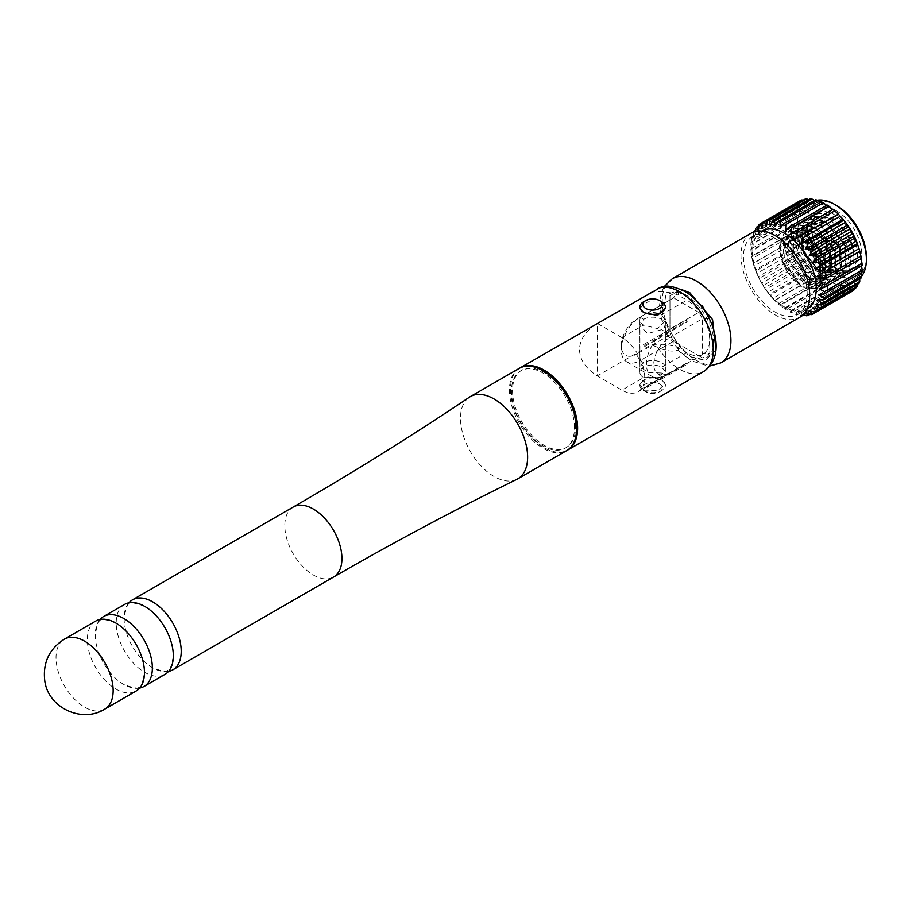 <?xml version="1.0" encoding="UTF-8"?>
<svg xmlns="http://www.w3.org/2000/svg" width="912" height="912" viewBox="0 0 912 912"><rect width="100%" height="100%" fill="white"/><g stroke="black" fill="none" stroke-linecap="round" stroke-linejoin="round"><path stroke-width="0.68" stroke-dasharray="4.56 3.42" d="M516.842 479.336A47.47 27.406 60 0 1 480.613 465.473A47.47 27.406 60 0 1 460.492 418.346A47.47 27.406 60 0 1 469.406 397.187M124.579 604.405A40.39 23.324 -120 0 0 116.212 622.896A40.39 23.324 -120 0 0 133.836 663.548A40.39 23.324 -120 0 0 164.969 674.367M168.526 671.414A40.39 23.324 60 0 1 152.942 667.96A40.39 23.324 60 0 1 124.112 618.336A40.39 23.324 60 0 1 124.112 618.017A40.39 23.324 60 0 1 128.911 602.798M95.703 621.072A40.39 23.324 -120 0 0 87.347 639.563A40.39 23.324 -120 0 0 104.971 680.215A40.39 23.324 -120 0 0 136.105 691.034M139.661 688.07A40.39 23.324 60 0 1 124.078 684.627A40.39 23.324 60 0 1 95.247 635.003A40.39 23.324 60 0 1 95.247 634.684A40.39 23.324 60 0 1 100.046 619.465M519.259 368.368A47.47 27.406 -120 0 0 509.432 390.097A47.47 27.406 -120 0 0 530.146 437.863A47.47 27.406 -120 0 0 566.728 450.574M575.586 427.067A44.597 25.753 -120 0 0 556.126 382.185A44.597 25.753 -120 0 0 521.755 370.238A44.597 25.753 -120 0 0 512.521 390.655A44.597 25.753 -120 0 0 531.981 435.537A44.597 25.753 -120 0 0 566.352 447.484A44.597 25.753 -120 0 0 575.586 427.067M574.526 427.682A44.597 25.753 -120 0 0 555.066 382.801A44.597 25.753 -120 0 0 520.695 370.842A44.597 25.753 -120 0 0 511.461 391.259A44.597 25.753 -120 0 0 530.921 436.153A44.597 25.753 -120 0 0 565.292 448.1A44.597 25.753 -120 0 0 574.526 427.682M639.871 308.131L647.759 301.826L661.645 302.214L665.384 308.131M651.179 292.25L597.269 323.372C585.675 330.851 579.758 339.595 579.519 349.627C579.758 359.659 585.675 368.414 597.269 375.881L651.179 344.759A33.619 19.403 180 0 1 678.186 347.597L686.918 352.636A32.159 18.559 -120 0 0 702.992 354.221A32.159 18.559 -120 0 0 707.917 328.457A32.159 18.559 -120 0 0 686.918 300.128L678.186 295.089A33.619 19.403 0 0 0 651.179 292.25L653.596 290.803M519.794 368.072A47.47 27.406 -120 0 0 510.492 389.481A47.47 27.406 -120 0 0 530.864 436.882A47.47 27.406 -120 0 0 567.253 450.266M643.61 390.564A12.757 7.364 0 0 0 661.645 390.564A12.757 7.364 0 0 0 665.384 385.354A12.757 7.364 0 0 0 661.645 380.144A12.757 7.364 0 0 0 647.748 378.548A12.757 7.364 0 0 0 639.871 385.354A12.757 7.364 0 0 0 643.61 390.564L645.764 391.807A9.701 5.597 0 0 0 659.49 391.807A9.701 5.597 0 0 0 659.479 383.895A9.701 5.597 0 0 0 645.764 383.895A9.701 5.597 0 0 0 645.764 391.807L643.61 390.564M643.61 390.142L657.506 390.53L665.384 384.226L661.645 379.723L647.759 376.907L639.871 384.226L643.61 390.142M643.61 377.636L657.472 377.42L665.384 371.378L661.645 367.217A12.757 7.364 0 0 0 647.748 365.621A12.757 7.364 0 0 0 639.871 372.427A12.757 7.364 0 0 0 643.61 377.636L621.95 390.142L597.269 375.881L597.269 323.372L621.95 337.634A32.159 18.559 60 0 1 642.96 365.963A32.159 18.559 60 0 1 638.035 391.727A32.159 18.559 60 0 1 621.95 390.142M661.645 314.708L665.384 320.978L657.495 328.559L643.61 325.128A12.757 7.364 180 0 1 639.871 319.918A12.757 7.364 180 0 1 647.748 313.112A12.757 7.364 180 0 1 661.645 314.708L686.918 300.128M678.186 347.597L678.186 350.048C672.748 351.986 665.977 351.12 657.894 347.415L651.179 344.759M678.186 350.048C692.39 366.852 715.589 361.266 713.264 341.59C715.589 324.604 692.39 292.239 678.186 292.638L670.252 287.12L660.356 287.485M643.61 301.792A12.757 7.364 180 0 1 661.645 301.792M678.186 292.638L678.186 295.089M685.847 363.489A32.159 18.559 -120 0 0 687.146 363.136L644.818 387.566A32.159 18.559 60 0 1 643.519 387.931L685.847 363.489L687.146 364.241L644.818 388.683L643.519 387.931M687.146 322.016A32.159 18.559 -120 0 0 685.847 320.158L687.146 320.91L644.818 345.352L643.519 344.599A32.159 18.559 60 0 1 644.818 346.457L687.146 322.016L687.146 320.91M643.519 344.599L685.847 320.158M644.818 346.457L644.818 345.352M687.146 364.241L687.146 363.136M644.818 388.683L644.818 387.566M681.059 289.355L665.897 294.998L662.614 314.104L672.155 338.911L689.871 356.569L705.637 359.966L716.045 349.969M643.644 319.325A12.7 7.33 180 0 1 657.484 317.729A12.7 7.33 180 0 1 665.327 324.512A12.7 7.33 180 0 1 661.61 329.699L647.794 333.518L639.928 325.789L643.644 319.325L640.053 317.251A26.539 15.322 120 0 0 621.289 349.752A26.539 15.322 120 0 0 626.783 361.893A26.539 15.322 120 0 0 640.053 360.582L643.644 362.657A12.7 7.33 0 0 1 657.484 361.061A12.7 7.33 0 0 1 665.327 367.844L665.327 324.512M643.644 362.657L639.928 366.567L647.805 372.404L661.61 373.031A12.7 7.33 0 0 0 665.327 367.844M661.61 373.031L665.201 375.106L668.872 372.985A21.352 12.323 -60 0 1 653.767 364.264A21.352 12.323 -60 0 1 668.872 338.124L665.201 331.774L661.61 329.699M668.872 372.985L665.201 375.106A26.539 15.322 -60 0 1 651.932 376.417A26.539 15.322 -60 0 1 646.437 364.264A26.539 15.322 -60 0 1 665.201 331.774L698.774 312.383L702.445 318.733L668.872 338.124M751.043 233.278A48.564 28.044 -120 0 0 743.599 272.198A48.564 28.044 -120 0 0 775.325 314.993A48.564 28.044 -120 0 0 799.607 317.399M761.862 231.055A45.087 26.026 -120 0 0 754.942 267.182A45.087 26.026 -120 0 0 784.4 306.911A45.087 26.026 -120 0 0 806.938 309.145M775.325 238.534A45.087 26.026 -120 0 0 752.776 236.299A45.087 26.026 -120 0 0 745.868 272.426A45.087 26.026 -120 0 0 775.325 312.143A45.087 26.026 -120 0 0 797.863 314.378A45.087 26.026 -120 0 0 804.772 278.251A45.087 26.026 -120 0 0 775.325 238.534M755.683 231.466L755.615 234.578L754.019 231.283M753.278 232.936L753.597 239.035L752.092 236.482L789.541 214.856L795.868 214.639L790.738 211.31L753.278 232.936A52.269 30.176 60 0 1 753.654 232.07M751.636 238.408L752.366 244.245L751.032 242.455L788.481 220.829L794.637 219.838L789.085 216.782L751.636 238.408A52.269 30.176 60 0 1 752.092 236.482M750.872 244.61L751.955 250.07L750.872 249.056L788.333 227.441L794.227 225.663L788.333 222.984L750.872 244.61A52.269 30.176 60 0 1 751.032 242.455M751.032 251.393L752.366 256.375L751.636 256.135L789.085 234.509L794.637 231.967L788.481 229.767L751.032 251.393A52.269 30.176 60 0 1 750.872 249.056M752.092 258.586L753.278 263.511L795.868 238.591L789.541 236.96L752.092 258.586A52.269 30.176 60 0 1 751.636 256.135M754.019 266.019L755.774 270.989L793.235 249.375L797.886 245.374L791.479 244.393L754.019 266.019A52.269 30.176 60 0 1 753.278 263.511M756.789 273.497L759.058 278.411L796.518 256.785L800.633 252.145L794.249 251.872L756.789 273.497A52.269 30.176 60 0 1 755.774 270.989M760.323 280.85L763.048 285.57L800.508 263.944L804.053 258.746L797.783 259.225L760.323 280.85A52.269 30.176 60 0 1 759.058 278.411M764.53 287.884L767.653 292.307L805.102 270.682L808.066 265.016L801.99 266.258L764.53 287.884A52.269 30.176 60 0 1 763.048 285.57M769.306 294.439L772.749 298.452L810.209 276.826L812.558 270.784L806.767 272.813L769.306 294.439A52.269 30.176 60 0 1 767.653 292.307M772.749 298.452A52.269 30.176 -120 0 0 774.55 300.344L778.21 303.844L815.67 282.218A52.269 30.176 -120 0 0 817.562 283.826L780.102 305.452A52.269 30.176 60 0 1 778.21 303.844M780.102 305.452L780.273 304.699L783.921 308.347L821.37 286.733A52.269 30.176 -120 0 0 823.308 288.021L785.859 309.647A52.269 30.176 60 0 1 783.921 308.347M785.859 309.647L785.528 308.21L789.712 311.881L827.173 290.255A52.269 30.176 -120 0 0 829.111 291.19L791.65 312.816A52.269 30.176 60 0 1 789.712 311.881M842.528 218.72A45.087 26.026 -120 0 0 829.065 207.503A45.087 26.026 -120 0 0 806.527 205.268A45.087 26.026 -120 0 0 797.191 225.902A45.087 26.026 -120 0 0 829.065 281.124A45.087 26.026 -120 0 0 851.603 283.347A45.087 26.026 -120 0 0 860.939 262.713A45.087 26.026 -120 0 0 857.964 245.442M788.481 220.829A52.269 30.176 -120 0 0 788.333 222.984M789.541 214.856A52.269 30.176 -120 0 0 789.085 216.782M755.717 230.303L791.479 209.657A52.269 30.176 -120 0 0 790.738 211.31M791.479 209.657L797.886 210.182L793.235 206.705L755.774 228.331M758.944 225.754L794.249 205.371A52.269 30.176 -120 0 0 793.235 206.705M794.249 205.371L800.633 206.579L796.518 203.08L759.058 224.705M763.048 222.152L797.783 202.099A52.269 30.176 -120 0 0 796.518 203.08M797.783 202.099L804.053 203.935L800.508 200.526M801.99 199.922L808.066 202.293L805.102 199.101M808.602 199.774L812.558 201.712L810.209 198.85M814.473 200.458L817.426 202.19L815.67 199.774M820.515 202.339L822.544 203.729L821.37 201.837M826.603 205.337L827.8 206.283L827.173 205.018M832.599 209.395L833.044 209.794L832.918 209.201M861.395 258.529L860.951 258.119L861.076 258.712M862.148 265.597L861.361 264.423L861.578 265.928M817.277 200.241A45.087 26.026 -120 0 0 811.976 202.122A45.087 26.026 -120 0 0 805.068 238.237A45.087 26.026 -120 0 0 834.526 277.966A45.087 26.026 -120 0 0 857.063 280.201A45.087 26.026 -120 0 0 861.338 276.553M836.692 205.599A42.02 24.259 -120 0 0 806.972 222.756A42.02 24.259 -120 0 0 836.692 274.216A42.02 24.259 -120 0 0 866.4 257.059M836.692 210.946A35.477 20.486 -120 0 0 811.6 225.424A35.477 20.486 -120 0 0 836.692 268.869L836.692 268.869A35.477 20.486 -120 0 0 861.772 254.391A35.477 20.486 -120 0 0 836.692 210.946M811.6 227.932A32.41 18.707 60 0 1 818.315 213.089A32.41 18.707 60 0 1 834.526 214.696A32.41 18.707 60 0 1 855.695 243.253A32.41 18.707 60 0 1 850.725 269.222A32.41 18.707 60 0 1 834.526 267.626A32.41 18.707 60 0 1 811.6 227.932L811.6 225.424M842.243 272.642C850.85 270.26 852.503 261.767 847.202 247.152L845.743 243.196L827.446 221.981L812.558 220.943L809.149 224.033L808.306 247.779L824.904 269.975L838.504 271.753L841.502 268.903L840.647 246.137L822.35 224.922L807.462 223.885L804.065 226.974L803.21 250.72L819.808 272.916L833.408 274.694L836.407 271.844L835.563 249.079L817.266 227.863L802.378 226.826L798.969 229.915L798.114 253.661L814.712 275.857L828.313 277.636L831.311 274.786L830.467 252.02L812.17 230.804L797.282 229.767L793.873 232.856L793.03 256.603L809.628 278.798L823.228 280.577L826.215 277.727L825.371 254.961L807.074 233.746L792.186 232.708L788.777 235.798L787.934 259.544L804.532 281.74L818.132 283.518L821.131 280.668L820.276 257.902L801.99 236.687L787.09 235.649L783.693 238.727L782.838 262.485L786.885 271.126C801.317 290.654 812.968 294.223 821.815 281.831L816.605 288.933L801.044 286.949L782.04 261.778L779.395 246.525L782.884 234.817L786.737 231.329L803.586 232.56L824.277 256.762L825.132 282.731L821.689 285.992L806.128 284.02L787.136 258.837L784.491 243.584L787.979 231.876L791.833 228.388L808.682 229.619L829.373 253.821L830.228 279.79L826.785 283.051L811.224 281.078L792.22 255.896L789.575 240.643L793.075 228.946L796.917 225.446L813.766 226.678L834.469 250.88L835.312 276.849L831.881 280.109L816.32 278.137L797.316 252.955L794.671 237.701L798.171 226.005L802.013 222.505L818.862 223.736L839.564 247.939L840.408 273.908L836.965 277.168L821.404 275.196L802.412 250.013L799.767 234.76L803.255 223.064L807.109 219.564L823.958 220.795L844.649 244.997L845.504 270.967L842.061 274.227L826.5 272.255L807.508 247.072L804.863 231.819L808.351 220.123L812.204 216.623L829.054 217.854L849.745 242.056L850.588 268.025L847.157 271.286L842.243 272.642A32.41 18.707 60 0 1 831.185 269.553A32.41 18.707 60 0 1 808.271 229.858A32.41 18.707 60 0 1 814.986 215.015A32.41 18.707 60 0 1 831.185 216.623A32.41 18.707 60 0 1 853.108 263.465C857.451 250.059 844.9 225.218 829.669 217.501L812.82 216.269L808.967 219.758L805.478 231.466L808.123 246.719L827.116 271.901L842.677 273.874L846.119 270.613L845.264 244.644L824.573 220.442L807.724 219.211L803.882 222.699L800.383 234.407L803.027 249.66L822.031 274.831L837.592 276.815L841.024 273.554L840.18 247.585L819.478 223.383L802.628 222.152L798.787 225.64L795.287 237.348L797.932 252.601L816.935 277.772L832.496 279.756L835.928 276.496L835.084 250.526L814.393 226.324L797.544 225.093L793.691 228.581L790.202 240.289L792.847 255.542L811.84 280.714L827.401 282.697L830.843 279.437L829.988 253.456L809.297 229.265L792.448 228.023L788.595 231.523L785.107 243.23L787.751 258.472L806.755 283.655L822.305 285.638L825.748 282.378L824.904 256.397L804.202 232.207L787.352 230.964L783.511 234.464L780.011 246.172L782.656 261.413L801.659 286.596L817.22 288.58L820.652 285.319L820.732 261.698A32.41 18.707 60 0 1 821.815 281.842M834.526 267.626L836.692 268.869L834.526 267.626M847.202 247.152A28.489 16.45 60 0 1 842.665 269.359A28.489 16.45 60 0 1 835.951 270.613L828.609 268.06L814.234 252.601L808.271 231.899L814.69 217.421L830.228 218.287C845.093 225.538 857.223 250.253 853.108 263.465M828.609 268.06L831.185 269.553M800.018 242.558A22.686 13.099 -120 0 0 788.675 241.429A22.686 13.099 -120 0 0 785.198 259.612A22.686 13.099 -120 0 0 800.018 279.608A22.686 13.099 -120 0 0 811.361 280.725A22.686 13.099 -120 0 0 814.838 262.542A22.686 13.099 -120 0 0 800.018 242.558M816.525 234.088C807.337 229.824 802.286 232.731 801.397 242.82C801.694 249.17 803.711 254.995 807.451 260.285C808.089 261.755 815.1 269.051 816.525 269.017C825.702 273.292 830.752 270.374 831.641 260.285C831.345 253.935 829.327 248.11 825.599 242.82C824.95 241.349 817.939 234.053 816.525 234.088M817.437 246.046A6.088 3.523 -120 0 0 814.393 245.75A6.088 3.523 -120 0 0 813.458 250.629A6.088 3.523 -120 0 0 817.437 255.998A6.088 3.523 -120 0 0 820.481 256.306A6.088 3.523 -120 0 0 821.416 251.416A6.088 3.523 -120 0 0 817.437 246.046M816.525 256.523A6.088 3.523 60 0 1 812.535 251.153A6.088 3.523 60 0 1 813.47 246.274A6.088 3.523 60 0 1 816.525 246.582A6.088 3.523 60 0 1 820.504 251.951A6.088 3.523 60 0 1 819.569 256.831A6.088 3.523 60 0 1 816.525 256.523M827.526 241.281A4.799 2.77 -120 0 0 825.759 240.836A4.799 2.77 -120 0 0 825.121 241.053A4.799 2.77 -120 0 0 824.391 244.895A4.799 2.77 -120 0 0 827.526 249.124A4.799 2.77 -120 0 0 829.92 249.352A4.799 2.77 -120 0 0 830.422 248.908A4.799 2.77 -120 0 0 830.479 244.997A4.799 2.77 -120 0 0 827.526 241.281M817.437 247.106A4.799 2.77 -120 0 0 815.043 246.867A4.799 2.77 -120 0 0 814.302 250.709A4.799 2.77 -120 0 0 817.437 254.938A4.799 2.77 -120 0 0 819.831 255.178A4.799 2.77 -120 0 0 820.572 251.336A4.799 2.77 -120 0 0 817.437 247.106M833.021 240.232A2.2 1.277 -120 0 0 832.211 240.027A2.2 1.277 -120 0 0 831.516 241.646A2.2 1.277 -120 0 0 833.021 243.823A2.2 1.277 -120 0 0 834.355 243.732A2.2 1.277 -120 0 0 834.377 241.931A2.2 1.277 -120 0 0 833.021 240.232M673.626 341.202L640.053 360.582L636.382 354.232L669.967 334.852L673.626 341.202L702.445 357.835L673.626 341.202M640.053 317.251L673.626 297.859L698.774 312.383L701.966 306.865M677.297 343.311L669.967 330.611L669.967 295.75L677.297 291.509L673.626 297.859L636.382 319.371A21.352 12.323 120 0 0 621.289 345.511A21.352 12.323 120 0 0 636.382 354.232M677.297 291.509L700.348 304.825M669.967 295.75L669.967 330.611M709.342 318.733L702.445 318.733L702.445 353.605L709.775 353.605L702.445 357.835M709.775 319.622L709.775 353.605M791.65 312.816L790.772 310.764L795.469 314.321L832.918 292.695A52.269 30.176 -120 0 0 834.811 293.265L797.362 314.891A52.269 30.176 60 0 1 795.469 314.321M797.362 314.891L795.902 312.303L801.021 315.632L838.481 294.006A52.269 30.176 -120 0 0 840.283 294.188L804.521 314.834M801.967 315.746A52.269 30.176 60 0 1 801.021 315.632M802.822 315.814L800.77 312.782L803.495 314.275M810.209 276.826A52.269 30.176 -120 0 0 811.999 278.719L774.55 300.344M862 272.209L860.951 270.248L861.145 272.699M860.939 278.183L859.72 275.458L859.742 278.867M859.001 283.37L857.702 279.904L857.405 284.305M856.231 287.656L854.954 283.507L853.974 289.959M852.709 290.939L851.534 286.151L849.973 292.513A52.269 30.176 -120 0 1 848.502 293.117L847.522 287.793L845.378 293.926L810.073 314.321M806.265 315.769L843.714 294.143A52.269 30.176 -120 0 0 845.378 293.926M843.714 294.143L843.03 288.374L840.283 294.188M838.481 294.006L838.162 287.896L834.811 293.265M832.918 292.695L833.044 286.357L829.111 291.19M827.173 290.255L827.8 283.803L823.308 288.021M821.37 286.733L822.544 280.292L817.562 283.826M815.67 282.218L817.426 275.914L811.999 278.719M805.102 270.682A52.269 30.176 -120 0 0 806.767 272.813M800.508 263.944A52.269 30.176 -120 0 0 801.99 266.258M796.518 256.785A52.269 30.176 -120 0 0 797.783 259.225M793.235 249.375A52.269 30.176 -120 0 0 794.249 251.872M790.738 241.885A52.269 30.176 -120 0 0 791.479 244.393M789.085 234.509A52.269 30.176 -120 0 0 789.541 236.96M788.333 227.441A52.269 30.176 -120 0 0 788.481 229.767M812.558 270.784L770.287 295.192M775.154 300.322L817.426 275.914M808.066 265.016L765.795 289.412M780.273 304.699L822.544 280.292M786.885 271.126C778.289 255.759 777.662 244.348 784.981 236.926C793.736 227.909 814.291 242.66 820.732 261.698M835.951 270.613L842.323 269.553L845.321 266.703L844.466 243.926L826.169 222.722L811.281 221.673L807.884 224.762L807.029 248.52L823.627 270.716L837.227 272.494L840.226 269.644L839.382 246.867L821.085 225.663L806.197 224.614L802.788 227.704L801.933 251.461L818.531 273.646L832.132 275.435L835.13 272.585L834.286 249.808L815.989 228.593L801.101 227.555L797.692 230.645L796.849 254.402L813.447 276.587L827.047 278.377L830.045 275.527L829.19 252.749L810.893 231.534L796.005 230.497L792.596 233.586L791.753 257.344L808.351 279.528L821.951 281.318L824.95 278.468L824.095 255.691L805.809 234.475L790.921 233.438L787.512 236.527L786.657 260.273L803.255 282.469L816.856 284.259L819.854 281.409L819.01 258.632L800.713 237.416L785.825 236.379L784.981 236.926M804.053 258.746L761.794 283.153M785.528 308.21L827.8 283.803M800.633 252.145L758.362 276.553M790.772 310.764L833.044 286.357M797.886 245.374L755.615 269.781M795.902 312.303L838.162 287.896M795.868 238.591L753.597 262.998M800.77 312.782L843.03 288.374M794.637 231.967L752.366 256.375M805.25 312.2L847.522 287.793M811.042 314.743L848.502 293.117M794.227 225.663L751.955 250.07M809.263 310.559L851.534 286.151M794.637 219.838L752.366 244.245M812.683 307.914L854.954 283.507M795.868 214.639L753.597 239.035M815.431 304.312L857.702 279.904M797.886 210.182L755.615 234.578M817.448 299.854L859.72 275.458M800.633 206.579L758.362 230.987M818.68 294.656L860.951 270.248M804.053 203.935L761.794 228.331M819.09 288.83L861.361 264.423M808.066 202.293L765.795 226.7M818.68 282.526L860.951 258.119M812.558 201.712L770.287 226.108M817.426 202.19L775.154 226.598M822.544 203.729L780.273 228.137M827.8 206.283L785.528 230.69M833.044 209.794L790.772 234.19M293.174 507.061A40.39 23.324 -120 0 0 284.818 525.551A40.39 23.324 -120 0 0 302.442 566.204A40.39 23.324 -120 0 0 333.575 577.022M104.777 709.114A40.39 23.324 60 0 1 73.655 698.296A40.39 23.324 60 0 1 56.02 657.643A40.39 23.324 60 0 1 64.387 639.152M657.894 347.415A47.47 27.406 -120 0 0 703.437 371.651M686.918 352.636L661.645 367.217M621.95 337.634L643.61 325.128M672.304 278.741A48.564 28.044 -120 0 0 664.859 317.65A48.564 28.044 -120 0 0 696.586 360.445A48.564 28.044 -120 0 0 720.868 362.851M815.602 233.563A22.686 13.099 -120 0 0 804.259 232.435A22.686 13.099 -120 0 0 800.782 250.618A22.686 13.099 -120 0 0 815.602 270.602A22.686 13.099 -120 0 0 826.945 271.73A22.686 13.099 -120 0 0 830.422 253.547A22.686 13.099 -120 0 0 815.602 233.563M144.495 606.252C134.372 602.638 129.424 601.92 129.664 604.12C127.885 602.821 126.038 607.46 124.112 618.017M115.63 622.919C105.507 619.305 100.559 618.587 100.799 620.787C99.02 619.487 97.174 624.127 95.247 634.684M521.755 370.238L520.695 370.842M665.384 385.354L665.384 384.226M659.49 391.807L661.645 390.564M665.384 371.378L665.384 320.978M639.871 372.427L639.871 319.918M173.326 656.184C171.376 666.797 169.518 671.437 167.74 670.115C168.059 672.281 163.123 671.563 152.942 667.96M566.352 447.484L565.292 448.1M144.461 672.851C142.511 683.464 140.653 688.104 138.863 686.782C139.183 688.948 134.258 688.229 124.078 684.627M639.871 385.354L639.871 384.226M638.035 391.727L702.992 354.221M664.21 286.596L661.166 293.185L659.479 305.782L661.496 319.325L668.644 336.494L680.409 352.009L691.843 360.924L707.803 365.929L710.015 365.929M761.816 231.078L752.776 236.299M811.976 202.122L806.527 205.268M821.689 285.992L822.305 285.638M826.785 283.051L827.401 282.697M831.881 280.109L832.496 279.756M836.965 277.168L837.592 276.815M842.061 274.227L842.677 273.874M847.157 271.286L850.725 269.222M812.204 216.623L812.82 216.269M786.737 231.329L787.352 230.964M791.833 228.388L792.448 228.023M796.917 225.446L797.544 225.093M802.013 222.505L802.628 222.152M807.109 219.564L807.724 219.211M814.986 215.015L818.315 213.089M808.271 231.899L808.271 229.858M811.361 280.725L826.945 271.73C836.635 269.507 831.562 241.349 816.251 233.495C809.297 230.896 805.296 230.542 804.259 232.435L788.675 241.429M814.393 245.75L813.47 246.274M825.121 241.053L815.043 246.867M832.211 240.027L825.759 240.836M626.783 361.893L651.932 376.417M621.289 345.511L621.289 349.752M806.892 309.168L797.863 314.378M857.063 280.201L851.603 283.347M816.605 288.933L817.22 288.58M787.09 235.649L785.825 236.379M818.132 283.518L816.856 284.259M792.186 232.708L790.921 233.438M823.228 280.577L821.951 281.318M797.282 229.767L796.005 230.497M828.313 277.636L827.047 278.377M802.378 226.826L801.101 227.555M833.408 274.694L832.132 275.435M807.462 223.885L806.197 224.614M838.504 271.753L837.227 272.494M812.558 220.943L811.281 221.673M820.481 256.306L819.569 256.831M829.92 249.352L819.831 255.178M834.355 243.732L830.422 248.908M639.928 366.567L639.928 325.789"/><path stroke-width="1.37" d="M469.406 397.187A47.47 27.406 60 0 1 470.318 396.617A47.47 27.406 60 0 1 506.901 409.34A47.47 27.406 60 0 1 527.626 457.106A47.47 27.406 60 0 1 517.788 478.834A47.47 27.406 60 0 1 516.842 479.336C454.7 509.808 393.608 542.366 333.575 577.022A40.39 23.324 -120 0 0 341.932 558.532A40.39 23.324 -120 0 0 324.307 517.879A40.39 23.324 -120 0 0 293.174 507.061C353.206 472.405 411.95 435.776 469.406 397.187M144.005 686.474L164.969 674.367A40.39 23.324 -120 0 0 173.326 656.184A40.39 23.324 -120 0 0 173.337 655.876A40.39 23.324 -120 0 0 144.495 606.252A40.39 23.324 -120 0 0 124.579 604.405L103.603 616.512A40.39 23.324 60 0 1 134.737 627.331A40.39 23.324 60 0 1 152.361 667.983A40.39 23.324 60 0 1 144.005 686.474A40.39 23.324 60 0 1 139.661 688.07M128.911 602.798A40.39 23.324 60 0 1 132.479 599.845A40.39 23.324 60 0 1 163.601 610.664A40.39 23.324 60 0 1 181.237 651.316A40.39 23.324 60 0 1 172.87 669.807A40.39 23.324 60 0 1 168.526 671.414M144.461 672.543A40.39 23.324 -120 0 0 115.63 622.919A40.39 23.324 -120 0 0 95.703 621.072L64.387 639.152A40.39 23.324 60 0 1 95.509 649.971A40.39 23.324 60 0 1 113.145 690.623A40.39 23.324 60 0 1 104.777 709.114L136.105 691.034A40.39 23.324 -120 0 0 144.461 672.851A40.39 23.324 -120 0 0 144.461 672.543M100.046 619.465A40.39 23.324 60 0 1 103.603 616.512M517.788 478.834L566.728 450.574A47.47 27.406 -120 0 0 576.555 428.845A47.47 27.406 -120 0 0 555.841 381.079A47.47 27.406 -120 0 0 519.259 368.368L470.318 396.617M661.645 301.792L659.49 300.538L661.645 301.792A12.757 7.364 180 0 1 665.384 307.002L665.384 308.131L657.495 315.438L643.61 312.634L639.871 308.131L639.871 307.002A12.757 7.364 180 0 1 643.61 301.792L645.764 300.538A9.701 5.597 180 0 1 659.479 300.538A9.701 5.597 180 0 1 659.49 300.538A9.701 5.597 180 0 1 659.479 308.461A9.701 5.597 180 0 1 645.764 308.461A9.701 5.597 180 0 1 645.764 300.538M567.253 450.266A47.47 27.406 -120 0 0 567.788 449.969A47.47 27.406 -120 0 0 577.615 428.241A47.47 27.406 -120 0 0 556.901 380.475A47.47 27.406 -120 0 0 520.319 367.753A47.47 27.406 -120 0 0 519.794 368.072M520.319 367.753L660.356 287.485C665.498 284.59 674.116 286.14 686.223 292.136C698.227 300.116 707.039 311.551 712.648 326.462C719.431 347.54 716.353 362.6 703.437 371.651A47.47 27.406 -120 0 0 713.264 349.923A47.47 27.406 -120 0 0 693.747 303.457A47.47 27.406 -120 0 0 657.894 288.488M665.384 307.002A12.757 7.364 180 0 1 657.506 313.808A12.757 7.364 180 0 1 643.61 312.212A12.757 7.364 180 0 1 639.871 307.002M716.045 349.969L712.546 319.565L689.871 292.775L681.059 289.355M720.868 362.851L799.607 317.399A48.564 28.044 -120 0 0 807.052 278.479A48.564 28.044 -120 0 0 775.325 235.684A48.564 28.044 -120 0 0 751.043 233.278L672.304 278.741A48.564 28.044 -120 0 1 696.586 281.135A48.564 28.044 -120 0 1 728.312 323.942A48.564 28.044 -120 0 1 720.868 362.851L710.015 365.929M806.892 309.168L806.938 309.145A45.087 26.026 -120 0 0 813.846 273.019A45.087 26.026 -120 0 0 784.4 233.29A45.087 26.026 -120 0 0 761.862 231.055L761.816 231.078M834.811 210.82L838.481 214.32L795.902 238.568L797.362 232.446L834.811 210.82A52.269 30.176 -120 0 0 832.918 209.201L790.772 234.19L791.65 227.932L829.111 206.306A52.269 30.176 -120 0 0 827.173 205.018L789.712 226.632L785.528 230.69L785.859 224.409L823.308 202.783A52.269 30.176 -120 0 0 821.37 201.837L783.921 223.463A52.269 30.176 60 0 1 785.859 224.409M783.921 223.463L780.273 228.137L780.102 221.958L817.562 200.344A52.269 30.176 -120 0 0 815.67 199.774L778.21 221.399A52.269 30.176 60 0 1 780.102 221.958M778.21 221.399L775.154 226.598L774.55 220.658L811.999 199.033A52.269 30.176 -120 0 0 810.209 198.85L772.749 220.476A52.269 30.176 60 0 1 774.55 220.658M772.749 220.476L770.287 226.108L769.306 220.51L806.767 198.884A52.269 30.176 -120 0 0 805.102 199.101L767.653 220.727A52.269 30.176 60 0 1 769.306 220.51M767.653 220.727L765.795 226.7L764.53 221.548L801.99 199.922A52.269 30.176 -120 0 0 800.508 200.526L763.048 222.152A52.269 30.176 60 0 1 764.53 221.548M763.048 222.152L761.794 228.331L760.323 223.725L763.048 222.152M755.683 231.466L755.774 228.331A52.269 30.176 60 0 1 756.789 226.997L758.362 230.987L759.058 224.705A52.269 30.176 60 0 1 760.323 223.725M754.292 231.853L754.019 231.283L755.717 230.303M753.654 232.07A52.269 30.176 60 0 1 754.019 231.283M801.99 199.922L803.005 200.321M806.767 198.884L808.602 199.774M811.999 199.033L814.473 200.458M817.562 200.344L820.515 202.339M823.308 202.783L826.603 205.337M829.111 206.306L833.044 209.794M840.283 216.212L843.714 220.225L806.265 241.851L800.77 243.709L802.822 237.838L840.283 216.212A52.269 30.176 -120 0 0 838.481 214.32M845.378 222.357L848.502 226.769L811.042 248.395L805.25 249.478L807.918 243.983L845.378 222.357A52.269 30.176 -120 0 0 843.714 220.225M849.973 229.083L852.709 233.814L815.248 255.44L809.263 255.748L812.524 250.709L849.973 229.083A52.269 30.176 -120 0 0 848.502 226.769M853.974 236.254L856.231 241.167L818.782 262.793L812.683 262.348L816.514 257.879L853.974 236.254A52.269 30.176 -120 0 0 852.709 233.814M857.257 243.664L859.001 248.645L821.552 270.271L815.431 269.12L819.797 265.289L857.257 243.664A52.269 30.176 -120 0 0 856.231 241.167M859.754 251.153L860.939 256.078L823.49 277.704L817.448 275.903L859.754 251.153A52.269 30.176 -120 0 0 859.001 248.645M860.951 258.119L862 263.272L824.539 284.897L818.68 282.526L861.395 258.529A52.269 30.176 -120 0 0 860.939 256.078M861.578 265.928L862.148 270.055L824.699 291.68L819.09 288.83L824.699 287.223L862.148 265.597A52.269 30.176 -120 0 0 862 263.272M858.557 247.277L857.964 245.442A45.087 26.026 -120 0 0 842.528 218.72L841.252 217.284M861.338 276.553A45.087 26.026 -120 0 0 866.4 259.567L866.4 257.059A42.02 24.259 -120 0 0 836.692 205.599L834.526 204.345A45.087 26.026 -120 0 0 817.277 200.241M700.348 304.825L702.445 306.033L701.966 306.865M702.445 306.033L709.775 319.622M804.521 314.834L802.822 315.814A52.269 30.176 60 0 1 801.967 315.746M803.495 314.275L806.265 315.769A52.269 30.176 60 0 0 807.918 315.552L805.25 312.2L811.042 314.743A52.269 30.176 60 0 0 812.524 314.138L809.263 310.559L815.248 312.565L852.709 290.939A52.269 30.176 -120 0 0 853.974 289.959L816.514 311.585A52.269 30.176 60 0 1 815.248 312.565M816.514 311.585L812.683 307.914L818.782 309.282L856.231 287.656A52.269 30.176 -120 0 0 857.257 286.334L819.797 307.96A52.269 30.176 60 0 1 818.782 309.282M819.797 307.96L815.431 304.312L821.552 304.996L859.001 283.37A52.269 30.176 -120 0 0 859.754 281.728L822.293 303.354A52.269 30.176 60 0 1 821.552 304.996M822.293 303.354L817.448 299.854L823.49 299.809L860.939 278.183A52.269 30.176 -120 0 0 861.395 276.256L823.935 297.882A52.269 30.176 60 0 1 823.49 299.809M823.935 297.882L818.68 294.656L824.539 293.835L862 272.209A52.269 30.176 -120 0 0 862.148 270.055M824.699 291.68A52.269 30.176 60 0 1 824.539 293.835M824.539 284.897A52.269 30.176 60 0 1 824.699 287.223M823.49 277.704A52.269 30.176 60 0 1 823.935 280.144M821.552 270.271A52.269 30.176 60 0 1 822.293 272.779M818.782 262.793A52.269 30.176 60 0 1 819.797 265.289M815.248 255.44A52.269 30.176 60 0 1 816.514 257.879M811.042 248.395A52.269 30.176 60 0 1 812.524 250.709M806.265 241.851A52.269 30.176 60 0 1 807.918 243.983M801.021 235.946A52.269 30.176 60 0 1 802.822 237.838M795.469 230.827A52.269 30.176 60 0 1 797.362 232.446M789.712 226.632A52.269 30.176 60 0 1 791.65 227.932M861.145 272.699L861.395 276.256M859.742 278.867L859.754 281.728M857.405 284.305L857.257 286.334M854.134 288.876L853.974 289.959M849.973 292.513L812.524 314.138M866.4 259.567A45.087 26.026 -120 0 0 834.526 204.356A45.087 26.026 -120 0 0 834.526 204.345L836.692 205.599M810.073 314.321L807.918 315.552M756.789 226.997L758.944 225.754M817.448 275.903L859.72 251.495M815.431 269.12L857.702 244.712M812.683 262.348L854.954 237.941M809.263 255.748L851.534 231.34M805.25 249.478L847.522 225.082M838.162 214.172L795.902 238.568M800.77 243.709L843.03 219.302M293.174 507.061L132.479 599.845M333.575 577.022L172.87 669.807M173.326 656.184L173.314 656.891M144.461 672.851L144.449 673.558M703.437 371.651L567.788 449.969M64.387 639.152C49.077 649.002 42.556 663.035 44.813 681.23C48.484 707.986 82.103 723.49 104.777 709.114M664.21 286.596L672.304 278.741"/></g></svg>
